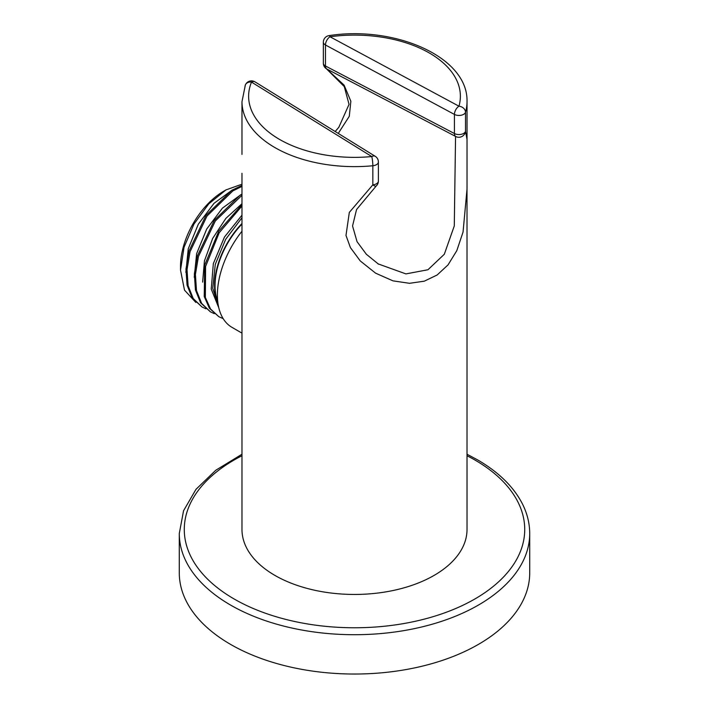 <?xml version="1.0" encoding="UTF-8"?>
<svg xmlns="http://www.w3.org/2000/svg" width="709" height="709" viewBox="0 0 709 709"><rect width="100%" height="100%" fill="white"/><g stroke="black" fill="none" stroke-linecap="round" stroke-linejoin="round"><path stroke-width="1.06" d="M467.009 187.07L467.018 529.49A112.518 64.962 180 0 1 397.563 589.507A112.518 64.962 180 0 1 274.941 575.424A112.518 64.962 180 0 1 241.982 529.49L241.982 173.306M241.982 154.402L241.982 101.662A112.518 64.962 180 0 0 274.941 147.596A112.518 64.962 180 0 0 372.837 165.755A6.647 0.886 -95.4 0 0 371.755 156.547L251.5 82.093A105.871 61.125 0 0 0 371.755 156.547A6.647 3.97 121.8 0 1 375.247 156.317L254.992 81.863A6.647 6.647 0 0 0 245.358 84.983L245.358 84.983A6.647 5.273 22.4 0 1 251.5 82.093A6.647 3.97 -58.2 0 1 254.992 81.863M378.393 181.061L378.393 161.971A6.647 3.837 0 0 1 372.837 165.755L372.837 184.845A6.647 2.047 47.9 0 0 376.204 185.997A6.647 6.647 0 0 0 378.393 181.061A6.647 3.837 0 0 1 372.837 184.845L349.324 212.408L345.992 235.432L350.406 247.592L360.278 260.956L375.602 273.169L392.981 280.853L409.527 283.308L424.301 281.172L437.143 274.995L448.044 264.891L456.818 250.632L463.048 232.047L467.018 189.126L467.018 101.662A112.518 64.962 180 0 1 465.512 112.244L465.512 131.342L467.018 139.345M529.712 533.558L529.712 572.881A175.212 101.157 180 0 1 421.554 666.336A175.212 101.157 180 0 1 230.602 644.41A175.212 101.157 180 0 1 179.288 572.881L179.288 533.558A175.212 101.157 0 0 0 230.602 605.087A175.212 101.157 0 0 0 421.554 627.013A175.212 101.157 0 0 0 529.712 533.558C529.685 523.375 527.248 513.458 522.382 503.815C513.564 486.711 498.551 472.026 477.361 459.742L467.018 454.23M245.039 86.631A6.647 5.273 22.4 0 1 245.358 84.983L241.982 101.662M338.255 133.416L349.28 116.311L350.858 101.254L344.095 85.133L326.698 68.941L455.559 136.403L454.283 225.932L444.321 254.239L427.961 269.748L405.929 273.904L378.021 263.854M326.486 68.835A6.647 3.501 -58.1 0 0 326.698 68.941A6.647 3.749 -62.4 0 1 325.466 65.999L454.425 133.522A6.647 3.749 117.7 0 0 455.559 136.403A6.647 6.505 144.4 0 0 465.512 131.342A6.647 3.837 180 0 1 461.098 134.347A6.647 3.837 180 0 1 454.425 133.522L454.425 114.424A6.647 3.837 180 0 0 461.098 115.248A6.647 3.837 180 0 0 465.512 112.244A6.647 5.353 -164 0 0 458.962 106.199A6.647 3.696 118.3 0 0 454.425 114.424L325.466 44.995A6.647 3.696 -61.7 0 1 330.004 36.771L458.962 106.199A105.871 61.125 0 0 0 330.004 36.771A6.647 1.258 82.2 0 0 329.1 35.61A6.647 6.647 0 0 0 323.357 42.194A6.647 3.837 0 0 0 325.466 44.995L325.466 65.999A6.647 3.837 0 0 1 323.357 63.19A6.647 6.647 0 0 0 326.486 68.835L344.282 86.613L349.041 104.383L338.858 127.221L335.189 131.519M241.982 333.133L232.011 327.372A70.581 40.75 -60 0 1 217.397 295.059A70.581 40.75 -60 0 1 241.982 231.205M217.69 301.165A60.62 34.998 -60 0 1 241.982 224.071M217.938 303.222A61.284 35.379 -60 0 1 241.982 223.486M223.193 318.669L218.815 316.684L210.529 308.973L205.362 297.443L205.575 266.478L219.187 232.747L241.982 206M218.815 316.684L209.403 308.273L204.245 296.557L204.688 265.166L218.735 231.161L241.982 204.564M241.982 217.752L225.675 239.314L215.279 264.386L212.744 288.288L218.523 306.607M241.982 194.08L240.191 195.135L214.295 220.339L197.394 255.896L194.363 273.896L195.445 289.972L200.585 302.787L210.422 311.845L201.64 303.39L196.49 290.584L195.409 274.498L198.44 256.507L215.341 220.951L241.982 195.294M205.894 308.796L202.038 306.997L193.247 298.551L188.107 285.736L187.025 269.659L190.056 251.66L206.957 216.103L232.853 190.898L241.982 186.396M240.679 194.842L222.413 208.154L206.709 229.042L196.641 253.609L194.248 277.272M241.982 203.705L225.87 218.381L212.647 238.454L204.449 260.841L202.632 282.111M241.982 215.164L224.452 237.063L213.329 263.651L211.238 289.095L218.789 307.795M214.278 313.644L210.422 311.845M241.982 185.412L231.808 190.296L205.911 215.501L189.002 251.057L185.971 269.048L187.061 285.133L192.201 297.94L202.038 306.997M195.844 302.442L184.5 290.141L180.52 270.147L184.039 247.264L193.982 224.017L208.73 203.9L225.958 189.906L241.982 184.189M180.52 270.147L180.52 266.176A61.284 35.379 -60 0 1 223.858 191.129L225.958 189.906M232.286 190.003L214.021 203.315L198.316 224.204L188.257 248.77L185.855 272.424M241.982 455.736A170.231 98.285 0 0 0 234.13 598.981A170.231 98.285 0 0 0 474.87 598.981A170.231 98.285 0 0 0 474.87 459.99A170.231 98.285 0 0 0 467.018 455.736M241.982 454.23L215.784 470.244L195.976 489.343L183.542 510.781L179.288 533.558M378.393 161.971A6.647 6.647 0 0 0 375.247 156.317M323.357 63.19L323.357 42.194M467.018 101.662C468.374 57.172 395.392 25.409 329.1 35.61M378.526 264.182L366.331 254.239L357.052 241.68L352.55 225.976L356.547 209.545L376.204 185.997"/></g></svg>
